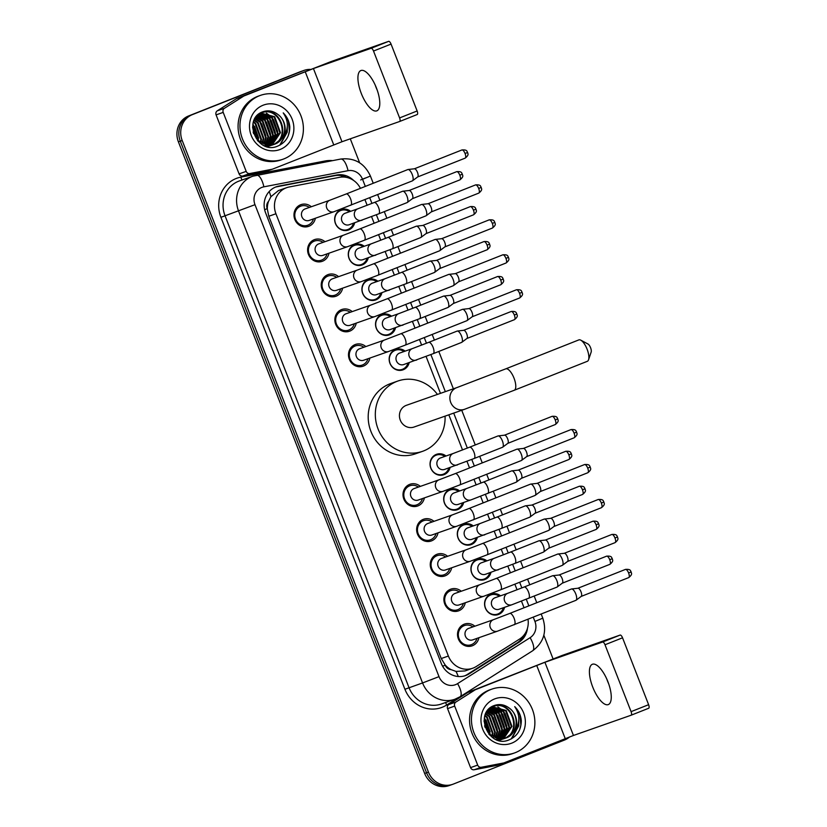 <?xml version="1.0" encoding="UTF-8"?>
<svg xmlns="http://www.w3.org/2000/svg" width="827" height="827" viewBox="0 0 827 827"><rect width="100%" height="100%" fill="white"/><g stroke="black" fill="none" stroke-linecap="round" stroke-linejoin="round"><path stroke-width="1.24" d="M504.573 607.328A10.834 10.058 -109.4 0 1 498.64 614.43A10.834 10.058 -109.4 0 1 498.299 614.554A10.834 10.058 -109.4 0 1 485.284 607.855A10.834 10.058 -109.4 0 1 490.773 594.241A10.834 10.058 -109.4 0 1 491.114 594.106A10.834 10.058 -109.4 0 1 500.531 595.822M490.949 572.367A10.834 10.058 -109.4 0 1 485.015 579.469A10.834 10.058 -109.4 0 1 484.674 579.603A10.834 10.058 -109.4 0 1 471.648 572.894A10.834 10.058 -109.4 0 1 477.138 559.279A10.834 10.058 -109.4 0 1 477.489 559.155A10.834 10.058 -109.4 0 1 486.907 560.871M477.324 537.416A10.834 10.058 -109.4 0 1 471.39 544.517A10.834 10.058 -109.4 0 1 471.039 544.642A10.834 10.058 -109.4 0 1 458.024 537.943A10.834 10.058 -109.4 0 1 463.513 524.328A10.834 10.058 -109.4 0 1 463.864 524.194A10.834 10.058 -109.4 0 1 473.282 525.91M463.689 502.465A10.834 10.058 -109.4 0 1 457.755 509.566A10.834 10.058 -109.4 0 1 457.414 509.69A10.834 10.058 -109.4 0 1 444.399 502.992A10.834 10.058 -109.4 0 1 449.888 489.367A10.834 10.058 -109.4 0 1 450.229 489.243A10.834 10.058 -109.4 0 1 459.647 490.959M450.064 467.503A10.834 10.058 -109.4 0 1 444.13 474.605A10.834 10.058 -109.4 0 1 443.789 474.739A10.834 10.058 -109.4 0 1 430.764 468.03A10.834 10.058 -109.4 0 1 436.253 454.416A10.834 10.058 -109.4 0 1 436.604 454.292A10.834 10.058 -109.4 0 1 446.022 456.008M409.179 362.639A10.834 10.058 -109.4 0 1 403.245 369.741A10.834 10.058 -109.4 0 1 402.904 369.876A10.834 10.058 -109.4 0 1 389.879 363.167A10.834 10.058 -109.4 0 1 395.368 349.552A10.834 10.058 -109.4 0 1 395.719 349.418A10.834 10.058 -109.4 0 1 405.137 351.144M395.544 327.688A10.834 10.058 -109.4 0 1 389.62 334.79A10.834 10.058 -109.4 0 1 389.269 334.914A10.834 10.058 -109.4 0 1 376.254 328.216A10.834 10.058 -109.4 0 1 381.743 314.601A10.834 10.058 -109.4 0 1 382.095 314.467A10.834 10.058 -109.4 0 1 391.512 316.183M381.919 292.737A10.834 10.058 -109.4 0 1 375.985 299.829A10.834 10.058 -109.4 0 1 375.644 299.963A10.834 10.058 -109.4 0 1 362.629 293.254A10.834 10.058 -109.4 0 1 368.118 279.64A10.834 10.058 -109.4 0 1 368.46 279.516A10.834 10.058 -109.4 0 1 377.877 281.232M368.294 257.776A10.834 10.058 -109.4 0 1 362.36 264.878A10.834 10.058 -109.4 0 1 362.009 265.002A10.834 10.058 -109.4 0 1 348.994 258.303A10.834 10.058 -109.4 0 1 354.483 244.689A10.834 10.058 -109.4 0 1 354.835 244.554A10.834 10.058 -109.4 0 1 364.252 246.27M354.659 222.825A10.834 10.058 -109.4 0 1 348.736 229.927A10.834 10.058 -109.4 0 1 348.384 230.051A10.834 10.058 -109.4 0 1 335.369 223.352A10.834 10.058 -109.4 0 1 340.858 209.738A10.834 10.058 -109.4 0 1 341.2 209.603A10.834 10.058 -109.4 0 1 350.627 211.319M478.905 637.71A11.526 10.699 -109.4 0 1 472.496 645.701A11.526 10.699 -109.4 0 1 472.134 645.846A11.526 10.699 -109.4 0 1 458.282 638.713A11.526 10.699 -109.4 0 1 464.123 624.23A11.526 10.699 -109.4 0 1 464.495 624.085A11.526 10.699 -109.4 0 1 474.863 626.204M465.27 602.749A11.526 10.699 -109.4 0 1 458.871 610.75A11.526 10.699 -109.4 0 1 458.499 610.884A11.526 10.699 -109.4 0 1 444.657 603.751A11.526 10.699 -109.4 0 1 450.498 589.269A11.526 10.699 -109.4 0 1 450.86 589.134A11.526 10.699 -109.4 0 1 461.239 591.253M451.645 567.798A11.526 10.699 -109.4 0 1 445.236 575.799A11.526 10.699 -109.4 0 1 444.874 575.933A11.526 10.699 -109.4 0 1 431.022 568.8A11.526 10.699 -109.4 0 1 436.863 554.317A11.526 10.699 -109.4 0 1 437.235 554.183A11.526 10.699 -109.4 0 1 447.603 556.292M438.021 532.846A11.526 10.699 -109.4 0 1 431.611 540.837A11.526 10.699 -109.4 0 1 431.249 540.982A11.526 10.699 -109.4 0 1 417.397 533.849A11.526 10.699 -109.4 0 1 423.238 519.366A11.526 10.699 -109.4 0 1 423.61 519.222A11.526 10.699 -109.4 0 1 433.979 521.341M424.385 497.885A11.526 10.699 -109.4 0 1 417.986 505.886A11.526 10.699 -109.4 0 1 417.614 506.021A11.526 10.699 -109.4 0 1 403.772 498.888A11.526 10.699 -109.4 0 1 409.613 484.405A11.526 10.699 -109.4 0 1 409.975 484.271A11.526 10.699 -109.4 0 1 420.354 486.39M369.876 358.07A11.526 10.699 -109.4 0 1 363.466 366.061A11.526 10.699 -109.4 0 1 363.105 366.206A11.526 10.699 -109.4 0 1 349.252 359.073A11.526 10.699 -109.4 0 1 355.093 344.59A11.526 10.699 -109.4 0 1 355.465 344.445A11.526 10.699 -109.4 0 1 365.834 346.565M356.251 323.109A11.526 10.699 -109.4 0 1 349.842 331.11A11.526 10.699 -109.4 0 1 349.48 331.245A11.526 10.699 -109.4 0 1 335.628 324.122A11.526 10.699 -109.4 0 1 341.468 309.629A11.526 10.699 -109.4 0 1 341.84 309.494A11.526 10.699 -109.4 0 1 352.209 311.614M342.616 288.158A11.526 10.699 -109.4 0 1 336.217 296.159A11.526 10.699 -109.4 0 1 335.845 296.293A11.526 10.699 -109.4 0 1 322.003 289.161A11.526 10.699 -109.4 0 1 327.843 274.678A11.526 10.699 -109.4 0 1 328.205 274.543A11.526 10.699 -109.4 0 1 338.574 276.652M328.991 253.207A11.526 10.699 -109.4 0 1 322.582 261.198A11.526 10.699 -109.4 0 1 322.22 261.342A11.526 10.699 -109.4 0 1 308.368 254.209A11.526 10.699 -109.4 0 1 314.208 239.727A11.526 10.699 -109.4 0 1 314.58 239.582A11.526 10.699 -109.4 0 1 324.949 241.701M315.366 218.245A11.526 10.699 -109.4 0 1 308.957 226.247A11.526 10.699 -109.4 0 1 308.585 226.381A11.526 10.699 -109.4 0 1 294.743 219.248A11.526 10.699 -109.4 0 1 300.583 204.765A11.526 10.699 -109.4 0 1 300.956 204.631A11.526 10.699 -109.4 0 1 311.324 206.75M360.427 188.339A20.313 18.866 70.6 0 0 339.504 177.329L289.264 186.964A20.313 18.866 70.6 0 0 286.752 187.636L278.43 190.572L270.915 196.692L268.517 201.437A6.771 6.285 70.6 0 0 267.214 208.662L264.64 209.686M286.752 187.636A20.313 18.866 70.6 0 0 286.101 187.884A20.313 18.866 70.6 0 0 275.939 213.759L448.379 656.038A20.313 18.866 70.6 0 0 472.651 668.257A20.313 18.866 70.6 0 0 476.228 666.521L519.542 639.085A20.313 18.866 70.6 0 0 527.998 619.309M451.035 669.601A20.313 18.866 -109.4 0 1 445.081 664.867L445.205 665.197A6.771 6.285 70.6 0 0 451.035 669.601L455.997 671.421L465.001 670.945L472.651 668.257M267.214 208.662L267.338 208.993A20.313 18.866 -109.4 0 1 268.517 201.437M267.338 208.993L268.806 216.26L441.246 658.54L445.081 664.867M524.06 607.762L521.475 601.146M517.051 589.785L514.859 584.162M510.424 572.811L507.85 566.185M503.416 554.834L501.234 549.211M496.8 537.85L494.226 531.234M489.791 519.873L487.599 514.26M483.175 502.899L480.59 496.283M476.166 484.922L473.974 479.298M469.54 467.948L466.966 461.321M462.531 449.971L448.834 414.823M440.46 393.352L426.081 356.458M421.646 345.107L419.454 339.483M415.03 328.123L412.456 321.507M408.021 310.146L405.83 304.532M401.405 293.171L398.821 286.555M394.396 275.195L392.205 269.571M387.77 258.21L385.196 251.594M380.761 240.233L378.57 234.62M374.145 223.259L371.561 216.643M367.136 205.282L364.945 199.658M451.459 784.74A20.313 18.866 -109.4 0 1 450.818 784.988A20.313 18.866 -109.4 0 1 426.546 772.759L180.296 141.179A20.313 18.866 -109.4 0 1 190.458 115.294L301.555 71.287A20.313 18.866 -109.4 0 1 302.196 71.05A20.313 18.866 -109.4 0 0 301.555 71.287L190.458 115.294A20.313 18.866 -109.4 0 0 180.296 141.179L426.546 772.759A20.313 18.866 -109.4 0 0 450.818 784.988L448.916 785.65A20.313 18.866 -109.4 0 1 424.644 773.431L178.405 141.841A20.313 18.866 -109.4 0 1 188.566 115.966L299.653 71.959A20.313 18.866 -109.4 0 1 300.304 71.711L304.098 70.378A20.313 18.866 -109.4 0 1 310.363 69.396M353.615 180.451A20.313 18.866 70.6 0 0 336.713 175.004L278.926 186.075A20.313 18.866 70.6 0 0 276.414 186.747A20.313 18.866 70.6 0 0 275.773 186.995A20.313 18.866 70.6 0 0 265.612 212.87L441.246 663.368A20.313 18.866 70.6 0 0 465.518 675.587A20.313 18.866 70.6 0 0 469.105 673.85L518.901 642.31A20.313 18.866 70.6 0 0 527.481 628.22M569.607 736.919A20.313 18.866 -109.4 0 1 564.459 740.062L453.361 784.079A20.313 18.866 -109.4 0 1 452.71 784.316A20.313 18.866 -109.4 0 1 428.438 772.098L182.198 140.507A20.313 18.866 -109.4 0 1 192.36 114.633L303.447 70.626A20.313 18.866 -109.4 0 1 304.098 70.378M350.286 138.822L359.642 162.795M543.846 635.25L553.036 658.819M523.667 635.477A20.313 18.866 -109.4 0 1 517.009 642.972L467.203 674.522A20.313 18.866 -109.4 0 1 464.567 675.897M275.474 187.109A20.313 18.866 -109.4 0 1 277.035 186.737L334.811 175.665A20.313 18.866 -109.4 0 1 346.606 177.412M377.257 90.246A21.678 8.043 68.4 0 1 376.099 87.486A21.678 8.043 68.4 0 1 375.282 85.264M376.45 88.024A21.678 8.043 -111.6 0 0 360.872 70.543A21.678 8.043 -111.6 0 0 361.254 93.358A21.678 8.043 -111.6 0 0 376.833 110.849A21.678 8.043 -111.6 0 0 376.45 88.024M272.393 169.184L265.498 171.613A3.391 3.143 -109.4 0 1 264.971 171.768L242.714 176.027A3.391 3.143 -109.4 0 1 239.086 173.877L246.198 171.385L223.197 112.389L216.085 114.881A3.391 3.143 -109.4 0 1 217.284 110.818L236.47 98.671A3.391 3.143 -109.4 0 1 236.956 98.423L330.976 61.601L388.638 41.35A3.391 1.261 68.4 0 1 391.057 44.089L373.515 51.036A3.391 1.261 -111.6 0 0 371.106 48.297L313.433 68.548L244.079 95.922A3.391 3.143 70.6 0 0 243.593 96.17L224.406 108.316A3.391 3.143 70.6 0 0 223.197 112.389M239.086 173.877L216.085 114.881M417.139 110.973A3.391 1.261 68.4 0 1 417.201 114.529A3.391 1.261 68.4 0 1 417.18 114.539L399.668 121.476A3.391 1.261 -111.6 0 0 399.658 121.486A3.391 1.261 -111.6 0 0 399.596 117.92L417.139 110.973L391.057 44.089M399.596 117.92L373.515 51.036M417.201 114.529L399.658 121.486L341.975 141.737L272.61 169.111A3.391 3.143 70.6 0 1 272.507 169.153L265.384 171.654M246.198 171.385A3.391 3.143 70.6 0 0 249.826 173.525L272.083 169.266A3.391 3.143 70.6 0 0 272.507 169.153M283.981 158.867A33.866 31.447 -109.4 0 1 282.906 159.27A33.866 31.447 -109.4 0 1 242.228 138.316A33.866 31.447 -109.4 0 1 259.378 95.767A33.866 31.447 -109.4 0 1 260.464 95.363A33.866 31.447 -109.4 0 1 301.142 116.318A33.866 31.447 -109.4 0 1 283.981 158.867M282.906 159.27L281.004 159.931A33.866 31.447 -109.4 0 1 240.326 138.988A33.866 31.447 -109.4 0 1 257.486 96.439A33.866 31.447 -109.4 0 1 258.562 96.035L260.464 95.363M289.812 126.893C289.295 121.393 287.103 116.721 283.227 112.885C288.912 121.435 288.695 129.798 282.586 137.985A16.933 15.723 -109.4 0 0 277.862 114.436C273.251 110.921 268.351 110.001 263.151 111.676C241.835 118.447 256.928 155.207 277.469 146.203C285.625 142.73 289.75 136.29 289.812 126.893M263.069 105.236A23.704 22.009 -109.4 0 1 292.148 119.212A23.704 22.009 -109.4 0 1 280.291 149.398A23.704 22.009 -109.4 0 1 251.222 135.421A23.704 22.009 -109.4 0 1 263.069 105.236M272.011 145.149L272.879 144.787M264.351 145.655L272.31 145.045C291.9 138.398 279.237 104.781 261.156 113.082L257.559 115.18M271.711 145.252L272.858 144.839C292.489 138.192 279.836 104.574 261.745 112.875L261.156 113.082M269.633 145.976L270.512 145.624M270.801 145.49L271.649 145.056M271.928 144.901L279.877 132.837L274.119 116.927L260.815 113.278M260.515 113.351L259.606 113.619M260.805 113.227L259.254 113.733M267.018 146.586L270.811 145.542M271.101 145.407L271.959 144.994M272.238 144.849L280.467 132.63L274.709 116.721L261.105 113.144M259.905 113.506L259.192 113.775M267.524 146.71L268.134 146.451M268.424 146.317L269.271 145.893M269.55 145.728L270.367 145.221M270.636 145.045L277.5 133.674L271.742 117.754L259.699 113.888M268.734 146.245L269.581 145.831M269.86 145.676L270.698 145.19M270.967 145.014L278.089 133.467L272.341 117.548L259.978 113.723M267.173 146.565L268 146.059M268.268 145.872L269.064 145.283M269.323 145.076L275.133 134.501L269.375 118.592L258.624 114.612M267.493 146.513L268.32 146.028M268.589 145.852L269.395 145.283M269.654 145.076L275.722 134.294L269.964 118.385L258.882 114.415M267.958 144.994L272.755 135.339L266.997 119.429L257.579 115.449M268.299 145.025L273.344 135.132L267.597 119.222L257.838 115.232M266.552 144.797L270.377 136.176L264.63 120.256L256.587 116.421M266.904 144.859L270.977 135.959L265.219 120.049L256.835 116.173M265.095 144.446L268.01 137.003L262.252 121.093L255.657 117.548M265.467 144.549L268.599 136.796L262.852 120.887L255.884 117.258M263.586 143.919L265.632 137.84L259.885 121.931L254.778 118.85L261.745 112.875M263.968 144.074L266.232 137.633L260.474 121.714L254.985 118.509M261.994 143.185L263.265 138.667L257.507 122.758L254.023 120.391M262.397 143.391L263.854 138.46L258.096 122.551L254.199 119.977M260.298 142.172L260.887 139.505L255.13 123.595L253.362 122.22M260.732 142.461L261.487 139.298L255.729 123.388L253.517 121.724M258.458 140.714L252.835 124.495M258.944 141.138L252.948 123.874M256.318 138.409L252.586 127.616M256.897 139.122L252.607 126.707M253.662 133.695L253.331 132.765M257.414 140.507L258.51 141.479L274.088 144.415L282.586 137.985M274.388 144.311L274.636 144.208C286.504 140.259 288.189 121.424 277.862 114.436M253.114 132.041L259.099 141.272L274.678 144.208M267.845 145.903L268.206 145.273M268.837 144.063L270.749 137.21M264.671 119.584L259.233 115.635M271.794 117.083L266.356 113.134M280.239 144.932L287.289 132.051L287.31 126.314M258.686 138.171L254.54 126.252M265.808 135.669L261.652 123.761M270.553 134.005L266.397 122.086M272.92 133.168L268.775 121.259M275.298 132.33L271.153 120.422M277.676 131.503L273.52 119.584M279.733 145.201L286.99 132.155L287.155 127.999M288.209 135.897L289.357 131.328L288.437 121.383L283.227 112.885M580.771 340.166L587.966 343.991A4.745 1.757 68.4 0 1 590.571 347.712A4.745 1.757 68.4 0 1 591.171 352.075L588.545 359.797A11.516 4.269 -111.6 0 0 587.098 349.19A11.516 4.269 -111.6 0 0 580.771 340.166A11.516 4.269 -111.6 0 0 578.828 339.907L505.742 368.863A11.516 4.269 68.4 0 1 514.012 378.146A11.516 4.269 68.4 0 1 514.218 390.272L587.304 361.316A11.516 4.269 -111.6 0 0 588.545 359.797M505.742 368.863L456.845 387.605L406.388 405.313A11.516 10.689 70.6 0 0 406.026 405.457A11.516 10.689 70.6 0 0 400.196 419.92A11.516 10.689 70.6 0 0 414.017 427.042L464.474 409.324L514.218 390.272M445.06 416.146A37.246 34.589 -109.4 0 1 423.734 450.88A37.246 34.589 -109.4 0 1 422.545 451.325A37.246 34.589 -109.4 0 1 377.805 428.283A37.246 34.589 -109.4 0 1 396.681 381.474A37.246 34.589 -109.4 0 1 397.859 381.03A37.246 34.589 -109.4 0 1 437.421 394.417M422.545 451.325L415.433 453.827A37.246 34.589 -109.4 0 1 370.682 430.784A37.246 34.589 -109.4 0 1 389.558 383.976A37.246 34.589 -109.4 0 1 390.747 383.532L397.859 381.03M309.391 207.422A10.162 9.428 70.6 0 0 300.925 206.088A10.162 9.428 70.6 0 0 300.604 206.212A10.162 9.428 70.6 0 0 295.456 218.979A10.162 9.428 70.6 0 0 307.665 225.254A10.162 9.428 70.6 0 0 307.985 225.14A10.162 9.428 70.6 0 0 313.433 218.928M305.318 208.859A6.099 5.655 70.6 0 0 301.845 216.653A6.099 5.655 70.6 0 0 309.36 220.354M350.7 205.303A6.099 2.264 68.4 0 0 350.72 199.245A6.099 2.264 68.4 0 0 350.586 198.893A6.099 2.264 68.4 0 0 346.213 193.973L407.835 169.556A6.099 2.264 68.4 0 1 407.866 169.545A6.099 2.264 68.4 0 1 408.052 169.504A6.099 2.264 68.4 0 1 412.218 174.476A6.099 2.264 68.4 0 1 412.528 180.782A6.099 2.264 68.4 0 1 412.322 180.896A6.099 2.264 68.4 0 1 412.291 180.906L334.036 211.691A6.099 5.655 70.6 0 0 334.232 211.619M414.327 168.811A4.404 1.633 68.4 0 1 414.461 168.78A4.404 1.633 68.4 0 1 417.47 172.367A4.404 1.633 68.4 0 1 417.697 176.926A4.404 1.633 68.4 0 1 417.552 176.999M323.026 242.373A10.162 9.428 70.6 0 0 314.56 241.039A10.162 9.428 70.6 0 0 314.229 241.164A10.162 9.428 70.6 0 0 309.091 253.93A10.162 9.428 70.6 0 0 321.289 260.216A10.162 9.428 70.6 0 0 321.61 260.091A10.162 9.428 70.6 0 0 327.068 253.879M318.953 243.81A6.099 5.655 70.6 0 0 315.469 251.604A6.099 5.655 70.6 0 0 322.985 255.305M318.757 243.882L343.618 235.147A6.099 5.655 70.6 0 0 340.528 243.334A6.099 5.655 70.6 0 0 347.66 246.642L364.325 240.264A6.099 2.264 68.4 0 0 364.356 234.206A6.099 2.264 68.4 0 0 364.221 233.845A6.099 2.264 68.4 0 0 359.838 228.924L421.46 204.517A6.099 2.264 68.4 0 1 421.491 204.507A6.099 2.264 68.4 0 1 421.687 204.455A6.099 2.264 68.4 0 1 425.843 209.427A6.099 2.264 68.4 0 1 426.153 215.733A6.099 2.264 68.4 0 1 425.957 215.847A6.099 2.264 68.4 0 1 425.926 215.857M427.962 203.762A4.404 1.633 68.4 0 1 428.097 203.731A4.404 1.633 68.4 0 1 431.094 207.319A4.404 1.633 68.4 0 1 431.322 211.877A4.404 1.633 68.4 0 1 431.177 211.96M336.651 277.334A10.162 9.428 70.6 0 0 328.185 276.001A10.162 9.428 70.6 0 0 327.864 276.115A10.162 9.428 70.6 0 0 322.716 288.881A10.162 9.428 70.6 0 0 334.914 295.167A10.162 9.428 70.6 0 0 335.245 295.053A10.162 9.428 70.6 0 0 340.693 288.83M332.578 278.771A6.099 5.655 70.6 0 0 329.094 286.566A6.099 5.655 70.6 0 0 336.61 290.267M332.382 278.833L357.254 270.098A6.099 5.655 70.6 0 0 354.152 278.285A6.099 5.655 70.6 0 0 361.285 281.604L377.96 275.215A6.099 2.264 68.4 0 0 377.98 269.157A6.099 2.264 68.4 0 0 377.846 268.796A6.099 2.264 68.4 0 0 373.463 263.885L435.095 239.468A6.099 2.264 68.4 0 1 435.126 239.458A6.099 2.264 68.4 0 1 435.312 239.416A6.099 2.264 68.4 0 1 439.478 244.389A6.099 2.264 68.4 0 1 439.778 250.695A6.099 2.264 68.4 0 1 439.582 250.798A6.099 2.264 68.4 0 1 439.55 250.819M441.587 238.714A4.404 1.633 68.4 0 1 441.721 238.683A4.404 1.633 68.4 0 1 444.73 242.28A4.404 1.633 68.4 0 1 444.947 246.828A4.404 1.633 68.4 0 1 444.802 246.911M350.276 312.286A10.162 9.428 70.6 0 0 341.809 310.952A10.162 9.428 70.6 0 0 341.489 311.076A10.162 9.428 70.6 0 0 336.341 323.843A10.162 9.428 70.6 0 0 348.549 330.128A10.162 9.428 70.6 0 0 348.87 330.004A10.162 9.428 70.6 0 0 354.318 323.791M346.203 313.722A6.099 5.655 70.6 0 0 342.729 321.517A6.099 5.655 70.6 0 0 350.245 325.218M391.584 310.177A6.099 2.264 68.4 0 0 391.605 304.109A6.099 2.264 68.4 0 0 391.471 303.757A6.099 2.264 68.4 0 0 387.098 298.836L448.72 274.419A6.099 2.264 68.4 0 1 448.751 274.409A6.099 2.264 68.4 0 1 448.937 274.368A6.099 2.264 68.4 0 1 453.103 279.34A6.099 2.264 68.4 0 1 453.413 285.646A6.099 2.264 68.4 0 1 453.206 285.76A6.099 2.264 68.4 0 1 453.175 285.77L374.92 316.555A6.099 5.655 70.6 0 0 375.117 316.483M455.212 273.675A4.404 1.633 68.4 0 1 455.346 273.644A4.404 1.633 68.4 0 1 458.354 277.231A4.404 1.633 68.4 0 1 458.582 281.79A4.404 1.633 68.4 0 1 458.437 281.862M363.911 347.247A10.162 9.428 70.6 0 0 355.445 345.903A10.162 9.428 70.6 0 0 355.114 346.027A10.162 9.428 70.6 0 0 349.976 358.794A10.162 9.428 70.6 0 0 362.174 365.079A10.162 9.428 70.6 0 0 362.495 364.955A10.162 9.428 70.6 0 0 367.953 358.742M359.838 348.674A6.099 5.655 70.6 0 0 356.354 356.478A6.099 5.655 70.6 0 0 363.87 360.169M359.642 348.746L384.503 340.011A6.099 5.655 70.6 0 0 381.412 348.198A6.099 5.655 70.6 0 0 388.545 351.506L405.209 345.128A6.099 2.264 68.4 0 0 405.24 339.07A6.099 2.264 68.4 0 0 405.106 338.708A6.099 2.264 68.4 0 0 400.723 333.798L462.345 309.381A6.099 2.264 68.4 0 1 462.376 309.37A6.099 2.264 68.4 0 1 462.572 309.319A6.099 2.264 68.4 0 1 466.728 314.291A6.099 2.264 68.4 0 1 467.038 320.597A6.099 2.264 68.4 0 1 466.841 320.711A6.099 2.264 68.4 0 1 466.81 320.721M468.847 308.626A4.404 1.633 68.4 0 1 468.981 308.595A4.404 1.633 68.4 0 1 471.979 312.192A4.404 1.633 68.4 0 1 472.207 316.741A4.404 1.633 68.4 0 1 472.062 316.824M418.421 487.062A10.162 9.428 70.6 0 0 409.954 485.728A10.162 9.428 70.6 0 0 409.634 485.852A10.162 9.428 70.6 0 0 404.486 498.609A10.162 9.428 70.6 0 0 416.684 504.894A10.162 9.428 70.6 0 0 417.015 504.78A10.162 9.428 70.6 0 0 422.463 498.567M414.348 488.499A6.099 5.655 70.6 0 0 410.864 496.293A6.099 5.655 70.6 0 0 418.379 499.994M414.151 488.561L439.023 479.825A6.099 5.655 70.6 0 0 435.932 488.013A6.099 5.655 70.6 0 0 443.055 491.331L459.729 484.942A6.099 2.264 68.4 0 0 459.75 478.885A6.099 2.264 68.4 0 0 459.616 478.533A6.099 2.264 68.4 0 0 455.232 473.613L516.865 449.195A6.099 2.264 68.4 0 1 516.896 449.185A6.099 2.264 68.4 0 1 517.082 449.144A6.099 2.264 68.4 0 1 521.248 454.116A6.099 2.264 68.4 0 1 521.548 460.422A6.099 2.264 68.4 0 1 521.351 460.536A6.099 2.264 68.4 0 1 521.32 460.546M523.357 448.451A4.404 1.633 68.4 0 1 523.491 448.42A4.404 1.633 68.4 0 1 526.499 452.007A4.404 1.633 68.4 0 1 526.716 456.566A4.404 1.633 68.4 0 1 526.572 456.638M432.056 522.013A10.162 9.428 70.6 0 0 423.589 520.679A10.162 9.428 70.6 0 0 423.259 520.803A10.162 9.428 70.6 0 0 418.111 533.57A10.162 9.428 70.6 0 0 430.319 539.855A10.162 9.428 70.6 0 0 430.64 539.731A10.162 9.428 70.6 0 0 436.087 533.518M427.972 523.45A6.099 5.655 70.6 0 0 424.499 531.244A6.099 5.655 70.6 0 0 432.014 534.945M473.354 519.904A6.099 2.264 68.4 0 0 473.375 513.846A6.099 2.264 68.4 0 0 473.24 513.484A6.099 2.264 68.4 0 0 468.868 508.564L530.489 484.157A6.099 2.264 68.4 0 1 530.52 484.136A6.099 2.264 68.4 0 1 530.717 484.095A6.099 2.264 68.4 0 1 534.873 489.067A6.099 2.264 68.4 0 1 535.183 495.373A6.099 2.264 68.4 0 1 534.976 495.487A6.099 2.264 68.4 0 1 534.945 495.497L456.69 526.282A6.099 5.655 70.6 0 0 456.886 526.21M536.981 483.402A4.404 1.633 68.4 0 1 537.126 483.371A4.404 1.633 68.4 0 1 540.124 486.958A4.404 1.633 68.4 0 1 540.351 491.517A4.404 1.633 68.4 0 1 540.207 491.6M445.681 556.974A10.162 9.428 70.6 0 0 437.214 555.641A10.162 9.428 70.6 0 0 436.894 555.754A10.162 9.428 70.6 0 0 431.746 568.521A10.162 9.428 70.6 0 0 443.944 574.806A10.162 9.428 70.6 0 0 444.264 574.682A10.162 9.428 70.6 0 0 449.723 568.469M441.608 558.411A6.099 5.655 70.6 0 0 438.124 566.206A6.099 5.655 70.6 0 0 445.639 569.896M441.411 558.473L466.273 549.738A6.099 5.655 70.6 0 0 463.182 557.925A6.099 5.655 70.6 0 0 470.315 561.244L486.979 554.855A6.099 2.264 68.4 0 0 487.01 548.797A6.099 2.264 68.4 0 0 486.876 548.435A6.099 2.264 68.4 0 0 482.492 543.525L544.114 519.108A6.099 2.264 68.4 0 1 544.145 519.098A6.099 2.264 68.4 0 1 544.342 519.056A6.099 2.264 68.4 0 1 548.497 524.029A6.099 2.264 68.4 0 1 548.808 530.334A6.099 2.264 68.4 0 1 548.611 530.438A6.099 2.264 68.4 0 1 548.58 530.448M550.617 518.353A4.404 1.633 68.4 0 1 550.751 518.322A4.404 1.633 68.4 0 1 553.749 521.92A4.404 1.633 68.4 0 1 553.976 526.468A4.404 1.633 68.4 0 1 553.832 526.551M459.305 591.925A10.162 9.428 70.6 0 0 450.839 590.592A10.162 9.428 70.6 0 0 450.519 590.716A10.162 9.428 70.6 0 0 445.371 603.483A10.162 9.428 70.6 0 0 457.569 609.757A10.162 9.428 70.6 0 0 457.9 609.644A10.162 9.428 70.6 0 0 463.347 603.431M455.232 593.362A6.099 5.655 70.6 0 0 451.749 601.157A6.099 5.655 70.6 0 0 459.264 604.857M455.036 593.424L479.908 584.689A6.099 5.655 70.6 0 0 476.817 592.876A6.099 5.655 70.6 0 0 483.94 596.195L500.614 589.806A6.099 2.264 68.4 0 0 500.635 583.748A6.099 2.264 68.4 0 0 500.5 583.397A6.099 2.264 68.4 0 0 496.117 578.476L557.749 554.059A6.099 2.264 68.4 0 1 557.78 554.049A6.099 2.264 68.4 0 1 557.967 554.007A6.099 2.264 68.4 0 1 562.133 558.98A6.099 2.264 68.4 0 1 562.432 565.286A6.099 2.264 68.4 0 1 562.236 565.399A6.099 2.264 68.4 0 1 562.205 565.41M564.241 553.315A4.404 1.633 68.4 0 1 564.376 553.284A4.404 1.633 68.4 0 1 567.384 556.871A4.404 1.633 68.4 0 1 567.601 561.43A4.404 1.633 68.4 0 1 567.456 561.502M472.941 626.876A10.162 9.428 70.6 0 0 464.474 625.543A10.162 9.428 70.6 0 0 464.143 625.667A10.162 9.428 70.6 0 0 458.995 638.434A10.162 9.428 70.6 0 0 471.204 644.719A10.162 9.428 70.6 0 0 471.524 644.595A10.162 9.428 70.6 0 0 476.972 638.382M468.857 628.313A6.099 5.655 70.6 0 0 465.384 636.108A6.099 5.655 70.6 0 0 472.899 639.809M514.239 624.767A6.099 2.264 68.4 0 0 514.26 618.71A6.099 2.264 68.4 0 0 514.125 618.348A6.099 2.264 68.4 0 0 509.752 613.427L571.374 589.02A6.099 2.264 68.4 0 1 571.405 589.01A6.099 2.264 68.4 0 1 571.602 588.958A6.099 2.264 68.4 0 1 575.757 593.931A6.099 2.264 68.4 0 1 576.068 600.237A6.099 2.264 68.4 0 1 575.861 600.35A6.099 2.264 68.4 0 1 575.83 600.361L497.575 631.146A6.099 5.655 70.6 0 0 497.771 631.073M577.866 588.266A4.404 1.633 68.4 0 1 578.011 588.235A4.404 1.633 68.4 0 1 581.009 591.822A4.404 1.633 68.4 0 1 581.236 596.381A4.404 1.633 68.4 0 1 581.092 596.463M349.418 211.743A10.162 9.428 70.6 0 0 340.951 210.409A10.162 9.428 70.6 0 0 340.631 210.534A10.162 9.428 70.6 0 0 335.483 223.29A10.162 9.428 70.6 0 0 347.691 229.575A10.162 9.428 70.6 0 0 348.012 229.461A10.162 9.428 70.6 0 0 353.46 223.249M345.345 213.18A6.099 5.655 70.6 0 0 341.871 220.974A6.099 5.655 70.6 0 0 349.387 224.675M407.08 202.605L378.673 213.862A6.099 2.264 68.4 0 0 378.694 207.804A6.099 2.264 68.4 0 0 378.559 207.443A6.099 2.264 68.4 0 0 374.176 202.532L402.594 191.275A6.099 2.264 68.4 0 1 402.625 191.254A6.099 2.264 68.4 0 1 402.811 191.213A6.099 2.264 68.4 0 1 406.977 196.185A6.099 2.264 68.4 0 1 407.287 202.491A6.099 2.264 68.4 0 1 407.08 202.605A6.099 2.264 68.4 0 1 407.049 202.615M409.086 190.52A4.404 1.633 68.4 0 1 409.22 190.489A4.404 1.633 68.4 0 1 412.228 194.076A4.404 1.633 68.4 0 1 412.456 198.635A4.404 1.633 68.4 0 1 412.311 198.718M363.053 246.694A10.162 9.428 70.6 0 0 354.587 245.361A10.162 9.428 70.6 0 0 354.256 245.485A10.162 9.428 70.6 0 0 349.108 258.251A10.162 9.428 70.6 0 0 361.316 264.537A10.162 9.428 70.6 0 0 361.637 264.413A10.162 9.428 70.6 0 0 367.085 258.2M358.97 248.131A6.099 5.655 70.6 0 0 355.496 255.925A6.099 5.655 70.6 0 0 363.012 259.626M420.716 237.556L392.298 248.813A6.099 2.264 68.4 0 0 392.318 242.756A6.099 2.264 68.4 0 0 392.184 242.404A6.099 2.264 68.4 0 0 387.811 237.483L416.219 226.226A6.099 2.264 68.4 0 1 416.25 226.216A6.099 2.264 68.4 0 1 416.446 226.174A6.099 2.264 68.4 0 1 420.602 231.146A6.099 2.264 68.4 0 1 420.912 237.452A6.099 2.264 68.4 0 1 420.716 237.556A6.099 2.264 68.4 0 1 420.685 237.566M422.721 225.471A4.404 1.633 68.4 0 1 422.855 225.44A4.404 1.633 68.4 0 1 425.853 229.038A4.404 1.633 68.4 0 1 426.081 233.586A4.404 1.633 68.4 0 1 425.936 233.669M376.678 281.656A10.162 9.428 70.6 0 0 368.211 280.322A10.162 9.428 70.6 0 0 367.891 280.436A10.162 9.428 70.6 0 0 362.743 293.203A10.162 9.428 70.6 0 0 374.941 299.488A10.162 9.428 70.6 0 0 375.272 299.364A10.162 9.428 70.6 0 0 380.72 293.151M372.605 283.092A6.099 5.655 70.6 0 0 369.121 290.887A6.099 5.655 70.6 0 0 376.636 294.588M434.34 272.517L405.923 283.775A6.099 2.264 68.4 0 0 405.954 277.717A6.099 2.264 68.4 0 0 405.819 277.355A6.099 2.264 68.4 0 0 401.436 272.434L429.854 261.177A6.099 2.264 68.4 0 1 429.885 261.167A6.099 2.264 68.4 0 1 430.071 261.125A6.099 2.264 68.4 0 1 434.237 266.098A6.099 2.264 68.4 0 1 434.537 272.403A6.099 2.264 68.4 0 1 434.34 272.517A6.099 2.264 68.4 0 1 434.309 272.528M436.346 260.433A4.404 1.633 68.4 0 1 436.48 260.402A4.404 1.633 68.4 0 1 439.488 263.989A4.404 1.633 68.4 0 1 439.706 268.548A4.404 1.633 68.4 0 1 439.561 268.62M390.303 316.607A10.162 9.428 70.6 0 0 381.836 315.273A10.162 9.428 70.6 0 0 381.516 315.397A10.162 9.428 70.6 0 0 376.368 328.164A10.162 9.428 70.6 0 0 388.576 334.449A10.162 9.428 70.6 0 0 388.897 334.325A10.162 9.428 70.6 0 0 394.345 328.112M386.23 318.044A6.099 5.655 70.6 0 0 382.756 325.838A6.099 5.655 70.6 0 0 390.272 329.539M447.965 307.468L419.558 318.726A6.099 2.264 68.4 0 0 419.578 312.668A6.099 2.264 68.4 0 0 419.444 312.306A6.099 2.264 68.4 0 0 415.061 307.396L443.479 296.138A6.099 2.264 68.4 0 1 443.51 296.128A6.099 2.264 68.4 0 1 443.696 296.076A6.099 2.264 68.4 0 1 447.862 301.049A6.099 2.264 68.4 0 1 448.172 307.355A6.099 2.264 68.4 0 1 447.965 307.468A6.099 2.264 68.4 0 1 447.934 307.479M449.971 295.384A4.404 1.633 68.4 0 1 450.105 295.353A4.404 1.633 68.4 0 1 453.113 298.94A4.404 1.633 68.4 0 1 453.341 303.499A4.404 1.633 68.4 0 1 453.196 303.581M403.938 351.558A10.162 9.428 70.6 0 0 395.471 350.224A10.162 9.428 70.6 0 0 395.141 350.348A10.162 9.428 70.6 0 0 389.993 363.115A10.162 9.428 70.6 0 0 402.201 369.4A10.162 9.428 70.6 0 0 402.522 369.276A10.162 9.428 70.6 0 0 407.969 363.063M399.854 352.995A6.099 5.655 70.6 0 0 396.381 360.789A6.099 5.655 70.6 0 0 403.896 364.49M461.6 342.419L433.183 353.677A6.099 2.264 68.4 0 0 433.203 347.619A6.099 2.264 68.4 0 0 433.069 347.268A6.099 2.264 68.4 0 0 428.696 342.347L457.104 331.089A6.099 2.264 68.4 0 1 457.135 331.079A6.099 2.264 68.4 0 1 457.331 331.038A6.099 2.264 68.4 0 1 461.487 336.01A6.099 2.264 68.4 0 1 461.797 342.316A6.099 2.264 68.4 0 1 461.6 342.419A6.099 2.264 68.4 0 1 461.569 342.44M463.606 330.335A4.404 1.633 68.4 0 1 463.74 330.304A4.404 1.633 68.4 0 1 466.738 333.901A4.404 1.633 68.4 0 1 466.966 338.45A4.404 1.633 68.4 0 1 466.821 338.532M444.823 456.432A10.162 9.428 70.6 0 0 436.356 455.098A10.162 9.428 70.6 0 0 436.025 455.212A10.162 9.428 70.6 0 0 430.877 467.979A10.162 9.428 70.6 0 0 443.086 474.264A10.162 9.428 70.6 0 0 443.406 474.14A10.162 9.428 70.6 0 0 448.854 467.927M440.739 457.858A6.099 5.655 70.6 0 0 437.266 465.663A6.099 5.655 70.6 0 0 444.781 469.354M502.485 447.293L474.067 458.54A6.099 2.264 68.4 0 0 474.088 452.483A6.099 2.264 68.4 0 0 473.954 452.131A6.099 2.264 68.4 0 0 469.581 447.211L497.988 435.953A6.099 2.264 68.4 0 1 498.019 435.943A6.099 2.264 68.4 0 1 498.216 435.901A6.099 2.264 68.4 0 1 502.371 440.874A6.099 2.264 68.4 0 1 502.682 447.18A6.099 2.264 68.4 0 1 502.485 447.293A6.099 2.264 68.4 0 1 502.454 447.304M504.491 435.209A4.404 1.633 68.4 0 1 504.625 435.167A4.404 1.633 68.4 0 1 507.623 438.765A4.404 1.633 68.4 0 1 507.85 443.313A4.404 1.633 68.4 0 1 507.706 443.396M458.447 491.383A10.162 9.428 70.6 0 0 449.981 490.049A10.162 9.428 70.6 0 0 449.661 490.173A10.162 9.428 70.6 0 0 444.512 502.93A10.162 9.428 70.6 0 0 456.711 509.215A10.162 9.428 70.6 0 0 457.042 509.101A10.162 9.428 70.6 0 0 462.489 502.888M454.374 492.82A6.099 5.655 70.6 0 0 450.891 500.614A6.099 5.655 70.6 0 0 458.406 504.315M487.692 493.502A6.099 2.264 68.4 0 0 487.723 487.444A6.099 2.264 68.4 0 0 487.589 487.082A6.099 2.264 68.4 0 0 483.206 482.162L511.624 470.904A6.099 2.264 68.4 0 1 511.655 470.894A6.099 2.264 68.4 0 1 511.841 470.852A6.099 2.264 68.4 0 1 516.007 475.825A6.099 2.264 68.4 0 1 516.306 482.131A6.099 2.264 68.4 0 1 516.11 482.244A6.099 2.264 68.4 0 1 516.079 482.255L471.028 499.88A6.099 5.655 70.6 0 0 471.225 499.808M518.115 470.16A4.404 1.633 68.4 0 1 518.25 470.129A4.404 1.633 68.4 0 1 521.258 473.716A4.404 1.633 68.4 0 1 521.475 478.275A4.404 1.633 68.4 0 1 521.33 478.357M472.072 526.334A10.162 9.428 70.6 0 0 463.606 525A10.162 9.428 70.6 0 0 463.285 525.124A10.162 9.428 70.6 0 0 458.137 537.891A10.162 9.428 70.6 0 0 470.346 544.176A10.162 9.428 70.6 0 0 470.666 544.052A10.162 9.428 70.6 0 0 476.114 537.839M467.999 527.771A6.099 5.655 70.6 0 0 464.526 535.565A6.099 5.655 70.6 0 0 472.041 539.266M529.735 517.195L501.327 528.453A6.099 2.264 68.4 0 0 501.348 522.395A6.099 2.264 68.4 0 0 501.214 522.033A6.099 2.264 68.4 0 0 496.831 517.123L525.248 505.866A6.099 2.264 68.4 0 1 525.279 505.855A6.099 2.264 68.4 0 1 525.476 505.814A6.099 2.264 68.4 0 1 529.631 510.776A6.099 2.264 68.4 0 1 529.942 517.082A6.099 2.264 68.4 0 1 529.735 517.195A6.099 2.264 68.4 0 1 529.704 517.206M531.74 505.111A4.404 1.633 68.4 0 1 531.885 505.08A4.404 1.633 68.4 0 1 534.883 508.677A4.404 1.633 68.4 0 1 535.11 513.226A4.404 1.633 68.4 0 1 534.966 513.309M485.707 561.295A10.162 9.428 70.6 0 0 477.241 559.962A10.162 9.428 70.6 0 0 476.91 560.075A10.162 9.428 70.6 0 0 471.762 572.842A10.162 9.428 70.6 0 0 483.971 579.127A10.162 9.428 70.6 0 0 484.291 579.003A10.162 9.428 70.6 0 0 489.739 572.791M481.624 562.722A6.099 5.655 70.6 0 0 478.151 570.527A6.099 5.655 70.6 0 0 485.666 574.217M543.37 552.157L514.952 563.414A6.099 2.264 68.4 0 0 514.973 557.346A6.099 2.264 68.4 0 0 514.839 556.995A6.099 2.264 68.4 0 0 510.466 552.074L538.873 540.817A6.099 2.264 68.4 0 1 538.904 540.806A6.099 2.264 68.4 0 1 539.101 540.765A6.099 2.264 68.4 0 1 543.256 545.737A6.099 2.264 68.4 0 1 543.566 552.043A6.099 2.264 68.4 0 1 543.37 552.157A6.099 2.264 68.4 0 1 543.339 552.167M545.375 540.072A4.404 1.633 68.4 0 1 545.51 540.041A4.404 1.633 68.4 0 1 548.508 543.628A4.404 1.633 68.4 0 1 548.735 548.177A4.404 1.633 68.4 0 1 548.59 548.26M499.332 596.246A10.162 9.428 70.6 0 0 490.866 594.913A10.162 9.428 70.6 0 0 490.545 595.037A10.162 9.428 70.6 0 0 485.397 607.793A10.162 9.428 70.6 0 0 497.596 614.079A10.162 9.428 70.6 0 0 497.926 613.965A10.162 9.428 70.6 0 0 503.374 607.752M495.259 597.683A6.099 5.655 70.6 0 0 491.776 605.478A6.099 5.655 70.6 0 0 499.291 609.179M528.577 598.366A6.099 2.264 68.4 0 0 528.608 592.308A6.099 2.264 68.4 0 0 528.474 591.946A6.099 2.264 68.4 0 0 524.091 587.036L552.508 575.778A6.099 2.264 68.4 0 1 552.539 575.757A6.099 2.264 68.4 0 1 552.725 575.716A6.099 2.264 68.4 0 1 556.891 580.688A6.099 2.264 68.4 0 1 557.191 586.994A6.099 2.264 68.4 0 1 556.995 587.108A6.099 2.264 68.4 0 1 556.964 587.118L511.913 604.744A6.099 5.655 70.6 0 0 512.109 604.671M559 575.023A4.404 1.633 68.4 0 1 559.135 574.992A4.404 1.633 68.4 0 1 562.143 578.58A4.404 1.633 68.4 0 1 562.36 583.138A4.404 1.633 68.4 0 1 562.215 583.221M608.744 683.981A21.678 8.043 68.4 0 1 607.587 681.21A21.678 8.043 68.4 0 1 606.77 678.988M607.928 681.758A21.678 8.043 -111.6 0 0 592.359 664.277A21.678 8.043 -111.6 0 0 592.742 687.092A21.678 8.043 -111.6 0 0 608.321 704.573A21.678 8.043 -111.6 0 0 607.928 681.758M503.881 762.918L496.975 765.337A3.391 3.143 -109.4 0 1 496.448 765.492L474.191 769.761A3.391 3.143 -109.4 0 1 470.563 767.611L477.686 765.109L454.685 706.113L447.562 708.615A3.391 3.143 -109.4 0 1 448.772 704.552L467.958 692.395A3.391 3.143 -109.4 0 1 468.444 692.147L562.463 655.325L620.126 635.074A3.391 1.261 68.4 0 1 622.545 637.813L605.002 644.76A3.391 1.261 -111.6 0 0 602.583 642.031L544.921 662.282L475.566 689.646A3.391 3.143 70.6 0 0 475.07 689.894L455.894 702.051A3.391 3.143 70.6 0 0 454.685 706.113M470.563 767.611L447.562 708.615M477.686 765.109A3.391 3.143 70.6 0 0 481.314 767.26L503.571 762.99A3.391 3.143 70.6 0 0 504.098 762.835L573.452 735.472L631.125 715.221A3.391 1.261 -111.6 0 0 631.135 715.21A3.391 1.261 -111.6 0 0 631.084 711.644L648.616 704.697L622.545 637.813M648.616 704.697A3.391 1.261 68.4 0 1 648.678 708.263A3.391 1.261 68.4 0 1 648.668 708.263L631.156 715.2L648.678 708.263M631.084 711.644L605.002 644.76M515.469 752.591A33.866 31.447 -109.4 0 1 514.384 752.994A33.866 31.447 -109.4 0 1 473.716 732.05A33.866 31.447 -109.4 0 1 490.866 689.501A33.866 31.447 -109.4 0 1 491.951 689.098A33.866 31.447 -109.4 0 1 532.619 710.042A33.866 31.447 -109.4 0 1 515.469 752.591M514.384 752.994L512.492 753.666A33.866 31.447 -109.4 0 1 471.814 732.712A33.866 31.447 -109.4 0 1 488.964 690.163A33.866 31.447 -109.4 0 1 490.049 689.759L491.951 689.098M521.299 720.617C520.783 715.117 518.581 710.455 514.714 706.62C520.39 715.159 520.183 723.532 514.074 731.709A16.933 15.723 -109.4 0 0 509.349 708.16C504.739 704.656 499.839 703.736 494.639 705.4C473.323 712.171 488.406 748.931 508.946 739.927C517.113 736.454 521.227 730.024 521.299 720.617M494.556 698.96A23.704 22.009 -109.4 0 1 523.636 712.936A23.704 22.009 -109.4 0 1 511.779 743.132A23.704 22.009 -109.4 0 1 482.699 729.156A23.704 22.009 -109.4 0 1 494.556 698.96M503.498 738.873L504.367 738.511M503.757 738.769C523.377 732.133 510.724 698.515 492.634 706.806L489.036 708.904M495.838 739.39L504.346 738.563C523.977 731.926 511.313 698.308 493.233 706.599L492.634 706.806M501.121 739.71L501.999 739.348M502.278 739.214L503.126 738.78M503.405 738.625L511.355 726.561L505.607 710.651L492.303 707.013M491.993 707.085L491.093 707.343M492.282 706.951L490.731 707.467M502.589 739.142L503.447 738.728M503.726 738.573L511.954 726.354L506.196 710.445L492.592 706.878M491.383 707.24L490.68 707.509M499.001 740.444L499.622 740.186M499.911 740.051L500.759 739.617M501.038 739.462L501.855 738.956M502.123 738.769L508.987 727.398L503.229 711.489L491.186 707.612M500.211 739.969L501.069 739.555M501.348 739.41L502.175 738.924M502.444 738.749L509.577 727.191L503.829 711.282L491.465 707.457M498.66 740.289L499.487 739.783M499.756 739.607L500.542 739.018M500.8 738.8L506.61 728.236L500.862 712.316L490.101 708.336M498.981 740.237L499.808 739.751M500.077 739.576L500.873 739.007M501.141 738.811L507.209 728.029L501.451 712.109L490.37 708.15M499.446 738.728L504.243 729.063L498.485 713.153L489.067 709.184M499.787 738.759L504.832 728.856L499.074 712.946L489.326 708.956M498.04 738.521L501.865 729.9L496.107 713.99L488.075 710.155M498.392 738.583L502.454 729.693L496.707 713.773L488.323 709.897M496.582 738.17L499.498 730.737L493.74 714.817L487.134 711.282M496.955 738.273L500.087 730.52L494.329 714.611L487.372 710.982M495.063 737.653L497.12 731.564L491.362 715.655L486.266 712.574L493.233 706.599M495.456 737.798L497.709 731.357L491.962 715.448L486.472 712.233M493.481 736.919L494.742 732.402L488.995 716.482L485.511 714.114M493.884 737.126L495.342 732.195L489.584 716.275L485.687 713.711M491.786 735.896L492.375 733.229L486.617 717.319L484.839 715.944M492.22 736.185L492.964 733.022L487.217 717.112L484.994 715.458M489.946 734.448L484.322 718.218M490.421 734.862L484.436 717.598M487.796 732.133L484.074 721.351M488.385 732.846L484.095 720.431M485.139 727.419L484.818 726.488M488.902 734.231L489.998 735.203L505.576 738.149L514.074 731.709M505.866 738.035L506.124 737.942C517.981 733.983 519.666 715.148 509.349 708.16M484.601 725.775L490.587 734.996L506.165 737.942M498.495 740.32L501.42 739.607M499.322 739.627L499.694 738.997M500.325 737.787L502.237 730.934M496.159 713.308L490.721 709.359M503.271 710.807L497.844 706.868M511.727 738.656L518.767 725.786L518.798 720.048M490.173 731.895L486.018 719.986M497.285 729.393L493.14 717.485M502.041 727.729L497.885 715.82M504.408 726.892L500.263 714.983M506.786 726.065L502.63 714.146M509.153 725.227L505.008 713.319M511.21 738.935L518.477 725.889L518.643 721.733M519.697 729.621L520.845 725.052L519.914 715.117L514.714 706.62M458.272 676.527A20.313 7.381 -122.4 0 0 455.997 671.421M341.82 177.04A20.313 7.474 -100.9 0 0 341.179 175.603M270.915 196.692A20.313 7.474 -100.9 0 0 269.188 191.554M521.703 638.661A20.313 7.381 -122.4 0 0 521.403 637.731M445.205 665.197L442.61 666.221M268.806 216.26L275.939 213.759M441.246 658.54L448.379 656.038M424.644 773.431L428.438 772.098M178.405 141.841L182.198 140.507M188.566 115.966L192.36 114.633M299.653 71.959L303.447 70.626M365.317 186.406L362.546 179.294A13.542 12.581 70.6 0 0 348.033 170.693L263.875 186.83A13.542 12.581 70.6 0 0 261.766 187.44A13.542 12.581 70.6 0 0 254.995 204.693L439.003 676.641A13.542 12.581 70.6 0 0 455.615 684.632A13.542 12.581 70.6 0 0 457.569 683.629L530.107 637.689A13.542 12.581 70.6 0 0 534.924 621.428L533.281 617.221M439.003 676.641L422.566 682.947L238.558 210.988A27.095 25.151 -109.4 0 1 252.101 176.482A27.095 25.151 -109.4 0 1 252.969 176.161L239.437 180.917A27.095 25.151 70.6 0 0 238.579 181.237A27.095 25.151 70.6 0 0 225.027 215.744L409.034 687.692A27.095 25.151 70.6 0 0 441.401 703.984L454.922 699.239A27.095 25.151 -109.4 0 1 422.566 682.947L404.92 689.263L220.912 217.315L254.995 204.693M455.791 698.918A27.095 25.151 -109.4 0 1 454.922 699.239L460.07 696.747A13.542 4.921 -122.4 0 0 457.569 683.629M220.912 217.315A30.475 28.294 -109.4 0 1 236.16 178.498A30.475 28.294 -109.4 0 1 240.895 177.123L325.063 160.986A30.475 28.294 -109.4 0 1 332.547 160.624M457.424 698.205L446.704 704.997A30.475 28.294 -109.4 0 1 404.92 689.263M528.856 605.86L526.282 599.265M521.858 587.914L519.656 582.27M515.231 570.909L512.657 564.314M508.233 552.953L506.031 547.309M501.596 535.948L499.032 529.363M494.598 518.002L492.396 512.358M487.971 500.997L485.397 494.401M480.973 483.051L478.771 477.396M474.347 466.046L471.772 459.45M467.348 448.089L453.703 413.107M445.339 391.647L430.888 354.587M426.463 343.226L424.261 337.581M419.827 326.22L417.263 319.635M412.828 308.275L410.626 302.63M406.202 291.269L403.628 284.674M399.203 273.313L397.001 267.669M392.577 256.318L390.003 249.723M385.578 238.362L383.377 232.718M378.942 221.357L376.378 214.762M371.943 203.411L369.741 197.767M446.704 704.997A3.391 1.23 57.6 0 1 445.805 702.443M325.342 162.009A3.391 1.24 79.1 0 1 325.063 160.986M242.28 179.914A3.391 1.24 79.1 0 1 240.895 177.123M460.07 696.747L532.609 650.797A13.542 4.921 -122.4 0 0 530.107 637.689M534.924 621.428L542.801 618.172L541.199 614.079M362.546 179.294L370.413 176.037C364.428 163.177 354.535 157.512 340.734 159.053L252.969 176.161M348.033 170.693A13.542 4.983 -100.9 0 0 340.734 159.053M263.875 186.83A13.542 4.983 -100.9 0 0 256.577 175.19M360.644 179.955L365.369 178.012M277.035 186.737L278.926 186.075M334.811 175.665L336.713 175.004M517.009 642.972L518.901 642.31M467.203 674.522L469.105 673.85M341.975 141.737L313.433 68.548M333.746 144.89L305.215 71.701M236.956 98.423L244.079 95.922M371.106 48.297L388.638 41.35M264.971 171.768L272.083 169.266M249.826 173.525L242.714 176.027M243.593 96.17L236.47 98.671M217.284 110.818L224.406 108.316M456.845 387.605A11.516 10.689 70.6 0 0 456.473 387.739A11.516 10.689 70.6 0 0 450.715 402.398A11.516 10.689 70.6 0 0 464.474 409.324M465.146 158.143C469.922 154.36 467.286 153.388 467.627 152.457C466.759 152.013 467.989 149.449 461.9 149.966A4.404 1.633 68.4 0 1 465.063 153.512A4.404 1.633 68.4 0 1 465.146 158.143L417.625 176.968M467.627 152.457L465.063 153.512M305.122 208.921L329.994 200.186A6.099 5.655 70.6 0 0 326.903 208.373A6.099 5.655 70.6 0 0 334.036 211.691L309.164 220.427M478.771 193.105C483.557 189.321 480.911 188.349 481.252 187.409C480.384 186.964 481.614 184.4 475.525 184.917A4.404 1.633 68.4 0 1 478.688 188.463A4.404 1.633 68.4 0 1 478.771 193.105L431.249 211.929M481.252 187.409L478.688 188.463M322.788 255.378L347.66 246.642A6.099 5.655 70.6 0 0 347.857 246.57M492.396 228.056C497.182 224.272 494.536 223.3 494.877 222.37C494.019 221.915 495.249 219.351 489.16 219.868A4.404 1.633 68.4 0 1 492.323 223.424A4.404 1.633 68.4 0 1 492.396 228.056L444.885 246.88M494.877 222.37L492.323 223.424M336.424 290.339L361.285 281.604A6.099 5.655 70.6 0 0 361.482 281.531M506.031 263.017C510.807 259.223 508.171 258.251 508.512 257.321C507.644 256.877 508.874 254.313 502.785 254.83A4.404 1.633 68.4 0 1 505.948 258.375A4.404 1.633 68.4 0 1 506.031 263.017L458.509 281.842M508.512 257.321L505.948 258.375M346.006 313.784L370.878 305.049A6.099 5.655 70.6 0 0 367.788 313.247A6.099 5.655 70.6 0 0 374.92 316.555L350.048 325.29M519.656 297.968C524.442 294.185 521.796 293.213 522.137 292.272C521.279 291.828 522.499 289.264 516.41 289.781A4.404 1.633 68.4 0 1 519.573 293.337A4.404 1.633 68.4 0 1 519.656 297.968L472.134 316.793M522.137 292.272L519.573 293.337M363.673 360.241L388.545 351.506A6.099 5.655 70.6 0 0 388.742 351.434M574.165 437.783C578.952 433.999 576.316 433.028 576.646 432.097C575.788 431.642 577.019 429.089 570.93 429.606A4.404 1.633 68.4 0 1 574.093 433.152A4.404 1.633 68.4 0 1 574.165 437.783L526.654 456.607M576.646 432.097L574.093 433.152M418.193 500.066L443.055 491.331A6.099 5.655 70.6 0 0 443.251 491.259M587.801 472.744C592.577 468.95 589.94 467.989 590.282 467.048C589.413 466.604 590.643 464.04 584.555 464.557A4.404 1.633 68.4 0 1 587.718 468.103A4.404 1.633 68.4 0 1 587.801 472.744L540.279 491.569M590.282 467.048L587.718 468.103M427.776 523.512L452.648 514.787A6.099 5.655 70.6 0 0 449.557 522.974A6.099 5.655 70.6 0 0 456.69 526.282L431.818 535.017M601.425 507.695C606.212 503.912 603.565 502.94 603.906 501.999C603.048 501.555 604.268 498.991 598.179 499.508A4.404 1.633 68.4 0 1 601.353 503.064A4.404 1.633 68.4 0 1 601.425 507.695L553.904 526.52M603.906 501.999L601.353 503.064M445.443 569.968L470.315 561.244A6.099 5.655 70.6 0 0 470.511 561.171M615.05 542.646C619.837 538.863 617.2 537.891 617.531 536.961C616.673 536.516 617.903 533.953 611.815 534.469A4.404 1.633 68.4 0 1 614.978 538.015A4.404 1.633 68.4 0 1 615.05 542.646L567.539 561.471M617.531 536.961L614.978 538.015M459.078 604.93L483.94 596.195A6.099 5.655 70.6 0 0 484.136 596.122M628.685 577.608C633.461 573.824 630.825 572.853 631.166 571.912C630.298 571.467 631.528 568.904 625.439 569.421A4.404 1.633 68.4 0 1 628.603 572.966A4.404 1.633 68.4 0 1 628.685 577.608L581.164 596.432M631.166 571.912L628.603 572.966M468.661 628.386L493.533 619.65A6.099 5.655 70.6 0 0 490.442 627.838A6.099 5.655 70.6 0 0 497.575 631.146L472.703 639.881M459.905 179.862C464.681 176.068 462.045 175.107 462.386 174.166C461.518 173.722 462.748 171.158 456.659 171.675A4.404 1.633 68.4 0 1 459.822 175.221A4.404 1.633 68.4 0 1 459.905 179.862L412.384 198.687M462.386 174.166L459.822 175.221M374.176 202.532L357.967 208.745A6.099 5.655 70.6 0 0 354.866 216.932A6.099 5.655 70.6 0 0 362.195 220.168M473.53 214.813C478.316 211.03 475.67 210.058 476.011 209.117C475.143 208.673 476.373 206.109 470.284 206.626A4.404 1.633 68.4 0 1 473.447 210.182A4.404 1.633 68.4 0 1 473.53 214.813L426.008 233.638M476.011 209.117L473.447 210.182M387.811 237.483L371.592 243.696A6.099 5.655 70.6 0 0 368.501 251.884A6.099 5.655 70.6 0 0 375.83 255.13M487.155 249.764C491.941 245.981 489.295 245.009 489.636 244.079C488.778 243.634 490.008 241.07 483.919 241.587A4.404 1.633 68.4 0 1 487.082 245.133A4.404 1.633 68.4 0 1 487.155 249.764L439.644 268.589M489.636 244.079L487.082 245.133M401.436 272.434L385.217 278.658A6.099 5.655 70.6 0 0 382.126 286.845A6.099 5.655 70.6 0 0 389.455 290.081M500.79 284.726C505.566 280.932 502.93 279.971 503.271 279.03C502.402 278.585 503.633 276.022 497.544 276.538A4.404 1.633 68.4 0 1 500.707 280.084A4.404 1.633 68.4 0 1 500.79 284.726L453.268 303.55M503.271 279.03L500.707 280.084M415.061 307.396L398.852 313.609A6.099 5.655 70.6 0 0 395.751 321.796A6.099 5.655 70.6 0 0 403.08 325.042M514.415 319.677C519.201 315.893 516.555 314.922 516.896 313.981C516.027 313.536 517.257 310.973 511.169 311.49A4.404 1.633 68.4 0 1 514.332 315.046A4.404 1.633 68.4 0 1 514.415 319.677L466.893 338.501M516.896 313.981L514.332 315.046M428.696 342.347L412.477 348.56A6.099 5.655 70.6 0 0 409.386 356.747A6.099 5.655 70.6 0 0 416.715 359.993M555.299 424.54C560.086 420.757 557.439 419.785 557.78 418.855C556.922 418.4 558.142 415.847 552.054 416.353A4.404 1.633 68.4 0 1 555.217 419.909A4.404 1.633 68.4 0 1 555.299 424.54L507.778 443.365M557.78 418.855L555.217 419.909M469.581 447.211L453.361 453.423A6.099 5.655 70.6 0 0 450.27 461.611A6.099 5.655 70.6 0 0 457.6 464.857M568.924 459.502C573.711 455.708 571.064 454.747 571.405 453.806C570.547 453.361 571.777 450.798 565.689 451.315A4.404 1.633 68.4 0 1 568.852 454.86A4.404 1.633 68.4 0 1 568.924 459.502L521.413 478.326M571.405 453.806L568.852 454.86M483.206 482.162L466.986 488.385A6.099 5.655 70.6 0 0 463.895 496.572A6.099 5.655 70.6 0 0 471.028 499.88L458.21 504.387M582.559 494.453C587.335 490.669 584.699 489.698 585.04 488.757C584.172 488.312 585.402 485.749 579.313 486.266A4.404 1.633 68.4 0 1 582.477 489.822A4.404 1.633 68.4 0 1 582.559 494.453L535.038 513.278M585.04 488.757L582.477 489.822M496.831 517.123L480.621 523.336A6.099 5.655 70.6 0 0 477.52 531.523A6.099 5.655 70.6 0 0 484.849 534.769M596.184 529.404C600.971 525.621 598.324 524.649 598.665 523.718C597.807 523.264 599.027 520.71 592.938 521.217A4.404 1.633 68.4 0 1 596.102 524.773A4.404 1.633 68.4 0 1 596.184 529.404L548.663 548.229M598.665 523.718L596.102 524.773M510.466 552.074L494.246 558.287A6.099 5.655 70.6 0 0 491.155 566.485A6.099 5.655 70.6 0 0 498.485 569.72M609.809 564.365C614.595 560.572 611.959 559.61 612.29 558.67C611.432 558.225 612.662 555.661 606.573 556.178A4.404 1.633 68.4 0 1 609.737 559.724A4.404 1.633 68.4 0 1 609.809 564.365L562.298 583.19M612.29 558.67L609.737 559.724M524.091 587.036L507.871 593.248A6.099 5.655 70.6 0 0 504.78 601.436A6.099 5.655 70.6 0 0 511.913 604.744L499.094 609.251M573.452 735.472L544.921 662.282M565.234 738.614L536.702 665.425M468.444 692.147L475.566 689.646M602.583 642.031L620.126 635.074M496.448 765.492L503.571 762.99M481.314 767.26L474.191 769.761M475.07 689.894L467.958 692.395M448.772 704.552L455.894 702.051M452.71 784.316L450.818 784.988M532.609 650.797C543.69 642.517 547.092 631.642 542.801 618.172M536.775 602.728L534.211 596.133M529.776 584.782L527.574 579.127M523.15 567.767L520.576 561.182M516.151 549.821L513.949 544.176M509.515 532.815L506.951 526.23M502.527 514.87L500.314 509.215M495.89 497.864L493.326 491.269M488.891 479.908L486.69 474.264M482.265 462.903L479.691 456.318M475.267 444.957L461.745 410.285M453.372 388.814L438.806 351.454M434.382 340.093L432.18 334.449M427.745 323.088L425.181 316.493M420.747 305.142L418.545 299.488M414.12 288.127L411.557 281.542M407.122 270.181L404.92 264.537M400.495 253.176L397.921 246.591M393.497 235.23L391.295 229.575M386.86 218.225L384.297 211.629M379.862 200.279L377.66 194.624M373.235 183.263L370.413 176.037M307.665 225.254L303.364 226.774M300.925 206.088L296.635 207.598M346.213 193.973L329.994 200.186M414.461 168.78L408.052 169.504M417.697 176.926L412.528 180.782M461.9 149.966L414.379 168.791M321.289 260.216L316.989 261.725M364.325 240.264L425.957 215.847M314.56 241.039L310.259 242.549M359.838 228.924L343.618 235.147M428.097 203.731L421.687 204.455M431.322 211.877L426.153 215.733M475.525 184.917L428.014 203.742M334.914 295.167L330.624 296.676M377.96 275.215L439.582 250.798M328.185 276.001L323.884 277.51M373.463 263.885L357.254 270.098M441.721 238.683L435.312 239.416M444.947 246.828L439.778 250.695M489.16 219.868L441.639 238.693M348.549 330.128L344.249 331.637M341.809 310.952L337.519 312.461M387.098 298.836L370.878 305.049M455.346 273.644L448.937 274.368M458.582 281.79L453.413 285.646M502.785 254.83L455.263 273.654M362.174 365.079L357.874 366.588M405.209 345.128L466.841 320.711M355.445 345.903L351.144 347.412M400.723 333.798L384.503 340.011M468.981 308.595L462.572 309.319M472.207 316.741L467.038 320.597M516.41 289.781L468.899 308.605M416.684 504.894L412.394 506.403M459.729 484.942L521.351 460.536M409.954 485.728L405.654 487.237M455.232 473.613L439.023 479.825M523.491 448.42L517.082 449.144M526.716 456.566L521.548 460.422M570.93 429.606L523.408 448.43M430.319 539.855L426.019 541.365M423.589 520.679L419.289 522.188M468.868 508.564L452.648 514.787M537.126 483.371L530.717 484.095M540.351 491.517L535.183 495.373M584.555 464.557L537.033 483.382M443.944 574.806L439.644 576.316M486.979 554.855L548.611 530.438M437.214 555.641L432.914 557.15M482.492 543.525L466.273 549.738M550.751 518.322L544.342 519.056M553.976 526.468L548.808 530.334M598.179 499.508L550.668 518.333M457.569 609.757L453.279 611.277M500.614 589.806L562.236 565.399M450.839 590.592L446.539 592.101M496.117 578.476L479.908 584.689M564.376 553.284L557.967 554.007M567.601 561.43L562.432 565.286M611.815 534.469L564.293 553.294M471.204 644.719L466.904 646.228M464.474 625.543L460.174 627.052M509.752 613.427L493.533 619.65M578.011 588.235L571.602 588.958M581.236 596.381L576.068 600.237M625.439 569.421L577.918 588.245M347.691 229.575L344.859 230.578M349.19 224.748L378.673 213.862M340.951 210.409L338.129 211.402M345.148 213.242L357.967 208.745M409.22 190.489L402.811 191.213M412.456 198.635L407.287 202.491M456.659 171.675L409.138 190.499M361.316 264.537L358.484 265.529M362.815 259.699L392.298 248.813M354.587 245.361L351.754 246.353M358.773 248.193L371.592 243.696M422.855 225.44L416.446 226.174M426.081 233.586L420.912 237.452M470.284 206.626L422.773 225.451M374.941 299.488L372.119 300.48M376.44 294.66L405.923 283.775M368.211 280.322L365.379 281.314M372.408 283.154L385.217 278.658M436.48 260.402L430.071 261.125M439.706 268.548L434.537 272.403M483.919 241.587L436.398 260.412M388.576 334.449L385.744 335.442M390.075 329.611L419.558 318.726M381.836 315.273L379.014 316.265M386.033 318.106L398.852 313.609M450.105 295.353L443.696 296.076M453.341 303.499L448.172 307.355M497.544 276.538L450.022 295.363M402.201 369.4L399.369 370.393M403.7 364.562L433.183 353.677M395.471 350.224L392.639 351.227M399.658 353.067L412.477 348.56M463.74 330.304L457.331 331.038M466.966 338.45L461.797 342.316M511.169 311.49L463.658 330.314M443.086 474.264L440.253 475.256M444.585 469.426L474.067 458.54M436.356 455.098L433.524 456.09M440.543 457.931L453.361 453.423M504.625 435.167L498.216 435.901M507.85 443.313L502.682 447.18M552.054 416.353L504.542 435.178M456.711 509.215L453.889 510.207M449.981 490.049L447.149 491.042M454.178 492.882L466.986 488.385M518.25 470.129L511.841 470.852M521.475 478.275L516.306 482.131M565.689 451.315L518.167 470.139M470.346 544.176L467.513 545.169M471.845 539.338L501.327 528.453M463.606 525L460.784 525.993M467.803 527.833L480.621 523.336M531.885 505.08L525.476 505.814M535.11 513.226L529.942 517.082M579.313 486.266L531.792 505.09M483.971 579.127L481.138 580.12M485.47 574.289L514.952 563.414M477.241 559.962L474.409 560.954M481.428 562.794L494.246 558.287M545.51 540.041L539.101 540.765M548.735 548.177L543.566 552.043M592.938 521.217L545.427 540.041M497.596 614.079L494.773 615.081M490.866 594.913L488.033 595.905M495.063 597.745L507.871 593.248M559.135 574.992L552.725 575.716M562.36 583.138L557.191 586.994M606.573 556.178L559.052 575.003M503.994 762.876L496.872 765.378M503.788 738.769L503.198 738.976"/></g></svg>
